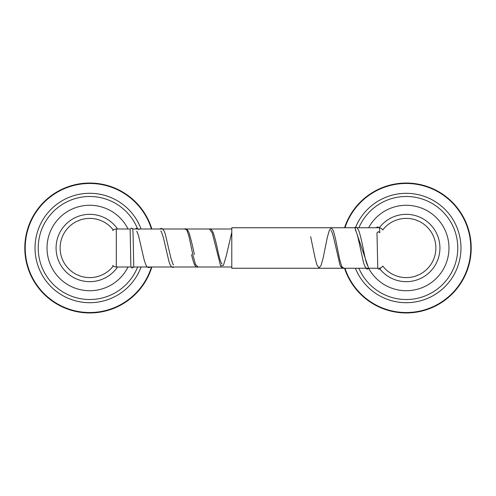 <?xml version="1.0" encoding="UTF-8"?>
<svg xmlns="http://www.w3.org/2000/svg" width="496" height="496" viewBox="0 0 496 496"><rect width="100%" height="100%" fill="white"/><g stroke="black" fill="none" stroke-linecap="round" stroke-linejoin="round"><path stroke-width="0.74" d="M117.558 229.009A33.678 33.678 0 0 0 56.073 248A33.678 33.678 0 0 0 117.558 266.991M151.857 229.009A64.945 64.945 0 0 0 24.8 248A64.945 64.945 0 0 0 151.857 266.991M379.911 268.981A33.678 33.678 0 0 0 439.927 248A33.678 33.678 0 0 0 379.316 227.788M344.546 268.255A64.945 64.945 0 0 0 471.2 248A64.945 64.945 0 0 0 344.546 227.745M132.587 228.582L131.527 228.098L130.206 229.009L116.343 229.009A5.065 5.065 0 0 0 112.666 230.59M184.723 229.009L186.775 229.933L188.827 235.817L192.925 255.031L195.492 264.511L198.053 266.991M139.023 229.574L136.828 228.21L135.166 229.009M209.455 229.009L212.245 232.94L220.621 265.955L223.417 265.385L226.207 256.153L231.793 232.215M310.67 236.716L314.817 256.903L316.888 264.752L318.965 267.921L321.036 265.509L323.107 258.162L327.255 237.683L329.332 230.299L331.402 227.856L333.479 231.062L335.55 239.041L339.698 259.693L341.769 266.575L343.846 268.255M354.857 227.745L368.627 268.255M356.283 227.745L231.793 227.745L231.793 268.255L377.921 268.255M378.126 227.745L356.748 227.745M382.825 266.042A5.065 5.065 0 0 1 379.161 268.231M382.825 229.958A5.065 5.065 0 0 0 379.18 227.776M112.666 265.41A5.065 5.065 0 0 0 116.343 266.991L131.074 266.991M132.854 229.009L209.951 229.009M210.106 229.009L231.793 229.009M132.289 266.991L147.306 266.991M147.926 266.991L171.938 266.991M172.441 266.991L231.793 266.991M141.069 266.991A54.721 54.721 0 0 1 35.03 248A54.721 54.721 0 0 1 141.069 229.009M151.416 266.991A64.53 64.53 0 0 1 25.215 248A64.53 64.53 0 0 1 151.416 229.009M137.349 228.284A51.528 51.528 0 0 0 38.223 248A51.528 51.528 0 0 0 137.646 266.991M128.018 266.991A42.718 42.718 0 0 1 47.027 248A42.718 42.718 0 0 1 128.018 229.009M367.97 266.061L367.542 265.472C366.569 263.612 365.533 260.047 364.436 254.783C362.688 245.334 360.914 237.565 359.116 231.471C357.858 228.458 356.674 227.094 355.57 227.397A54.721 54.721 0 0 1 460.97 248A54.721 54.721 0 0 1 355.421 268.255M344.987 227.745A64.53 64.53 0 0 1 470.785 248A64.53 64.53 0 0 1 344.987 268.255M358.875 268.255A51.528 51.528 0 0 0 457.777 248A51.528 51.528 0 0 0 358.875 227.745M368.64 227.745A42.718 42.718 0 0 1 448.973 248A42.718 42.718 0 0 1 368.64 268.255M376.39 227.745L377.251 227.007L378.739 227.249C379.341 228.445 379.397 226.244 379.812 232.705L378.398 231.632L376.985 232.76L377.741 266.755C377.791 268.522 378.293 269.322 379.248 269.154L380.345 268.634L380.674 267.828M116.343 266.991L116.343 229.009M113.293 230.032A29.624 29.624 0 0 0 60.128 248A29.624 29.624 0 0 0 113.293 265.968M382.794 266.085A29.624 29.624 0 0 0 435.872 248A29.624 29.624 0 0 0 382.794 229.915M130.144 229.772L130.863 265.341C130.975 267.313 131.49 268.162 132.395 267.883L133.722 266.991M133.746 266.104L133.108 234.67L132.748 228.792L131.57 228.098M136.729 231.173L138.465 235.327L144.088 259.588C147.052 269.099 147.238 266.687 148.93 267.654L150.555 266.991M173.439 264.622C173.557 265.819 172.689 263.568 170.835 257.864L165.54 235.098C164.399 230.69 162.911 228.482 161.082 228.47L159.613 229.009M160.884 231.254C160.772 230.113 161.622 232.295 163.42 237.789L168.851 261.026C169.892 265.149 171.356 267.276 173.24 267.406L174.542 266.991M194.333 254.46C192.547 245.594 190.743 238.278 188.914 232.512L187.581 229.983L185.392 228.718L184.301 229.009M191.524 254.56C194.562 267.877 196.298 266.786 197.544 267.152L198.375 266.991M222.034 264.114L221.588 263.55C220.484 261.497 219.313 257.629 218.073 251.937C216.467 243.933 214.83 237.497 213.181 232.624C211.742 229.76 210.583 228.538 209.703 228.972L209.3 229.009M331.037 230.615C330.739 230.423 331.675 229.983 333.783 238.216L339.723 263.94C340.268 266.377 341.496 267.852 343.412 268.379L344.131 268.255M355.328 230.163C355.012 229.97 355.967 229.363 358.205 238.446L363.636 263.103C365.422 267.821 366.786 269.725 367.722 268.826L369.216 268.255M355.57 227.397L354.386 227.745"/></g></svg>
